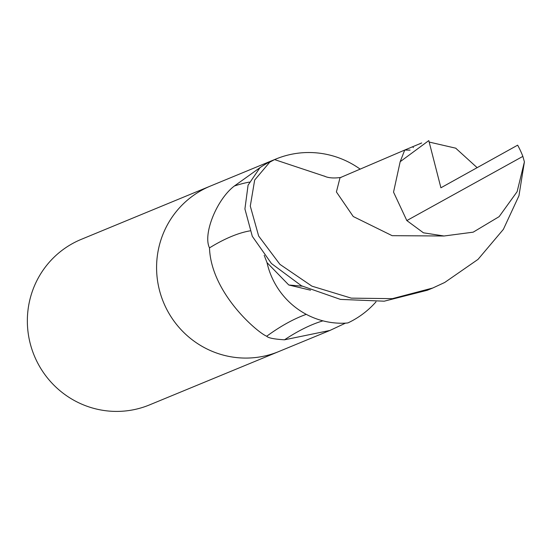 <?xml version="1.0" encoding="UTF-8"?>
<svg xmlns="http://www.w3.org/2000/svg" width="552" height="552" viewBox="0 0 552 552"><rect width="100%" height="100%" fill="white"/><g stroke="black" fill="none" stroke-linecap="round" stroke-linejoin="round"><path stroke-width="0.83" d="M310.521 290.186L288.779 284.991L267.009 262.614A76.818 75.307 67.6 0 0 282.1 294.188A76.818 75.307 67.6 0 0 346.828 323.058A12.103 11.868 -112.4 0 1 347.974 322.892A89.534 87.768 67.6 0 0 353.025 320.312A89.534 87.768 67.6 0 0 376.022 301.827M210.816 185.893A89.534 87.768 67.6 0 0 210.45 186.045A89.534 87.768 67.6 0 0 201.618 190.288A89.534 87.768 67.6 0 0 165.51 306.85A89.534 87.768 67.6 0 0 278.76 351.562A89.534 87.768 67.6 0 0 279.126 351.417M345.497 323.141L329.958 330.441L284.515 339.804C274.047 339.149 268.113 337.955 266.713 336.237C257.542 332.614 211.03 293.112 209.491 247.889C202.681 234.193 216.826 199.231 234.365 186.01L260.054 167.608A89.534 87.768 67.6 0 1 267.058 163.288A89.527 87.761 67.6 0 0 259.992 167.649L248.076 185.168L244.915 208.953L252.298 236.304L271.432 263.504L301.454 285.784L340.432 299.398L384.233 301.185L427.345 290.248L432.747 288.02L392.362 298.653L351.279 298.135L311.942 286.164L279.926 264.36L258.653 236.028L250.291 206.117L254.672 180.028L269.742 162.178L274.572 159.597A89.527 87.761 67.6 0 0 267.058 163.288A89.534 87.768 67.6 0 1 275.883 159.038L210.45 186.045A89.534 87.768 67.6 0 0 201.625 190.288A89.534 87.768 67.6 0 0 165.51 306.85A89.534 87.768 67.6 0 0 278.76 351.569L149.53 404.899A89.534 87.768 67.6 0 1 36.28 360.187A89.534 87.768 67.6 0 1 72.388 243.625A89.534 87.768 67.6 0 1 81.22 239.375L210.45 186.045M322.961 320.85A97.097 39.213 -42 0 0 284.515 339.804M306.277 314.35A92.46 37.343 -42 0 0 266.713 336.237M249.987 230.86A95.199 38.447 -42 0 0 209.491 247.889M360.228 169.181A89.534 87.768 67.6 0 0 275.883 159.038M406.831 220.572L522.861 156.382A89.534 87.768 67.6 0 0 517.652 145.169L440.91 187.79L428.794 140.587L400.179 161.701L393.541 192.13L406.831 220.572L423.432 232.806L444.015 236.001L392.148 235.676L353.252 216.522L336.403 191.937L340.018 177.744L404.733 150.047L410.081 150.13M522.861 156.382L524.4 161.874L518.956 195.76L503.369 229.37L478.018 259.385L444.705 282.479L432.747 288.02M267.009 262.614L264.187 255.272M274.572 159.597L325.059 176.405M477.142 167.663L456.007 148.453M400.179 161.695L404.733 150.047L421.714 142.961M302.22 286.184L288.779 284.991M444.015 236.001L473.195 232.164L499.146 216.632L517.127 191.675L524.4 161.874M419.561 143.955L421.3 143.14M455.924 148.226L429.173 142.057M413.358 147.612L412.903 146.949M249.325 182.112A134.274 54.227 -42 0 0 234.365 186.01M329.958 330.434L278.76 351.562M341.157 177.406C334.885 178.31 329.806 178.103 325.921 176.778L324.307 176.053"/></g></svg>
